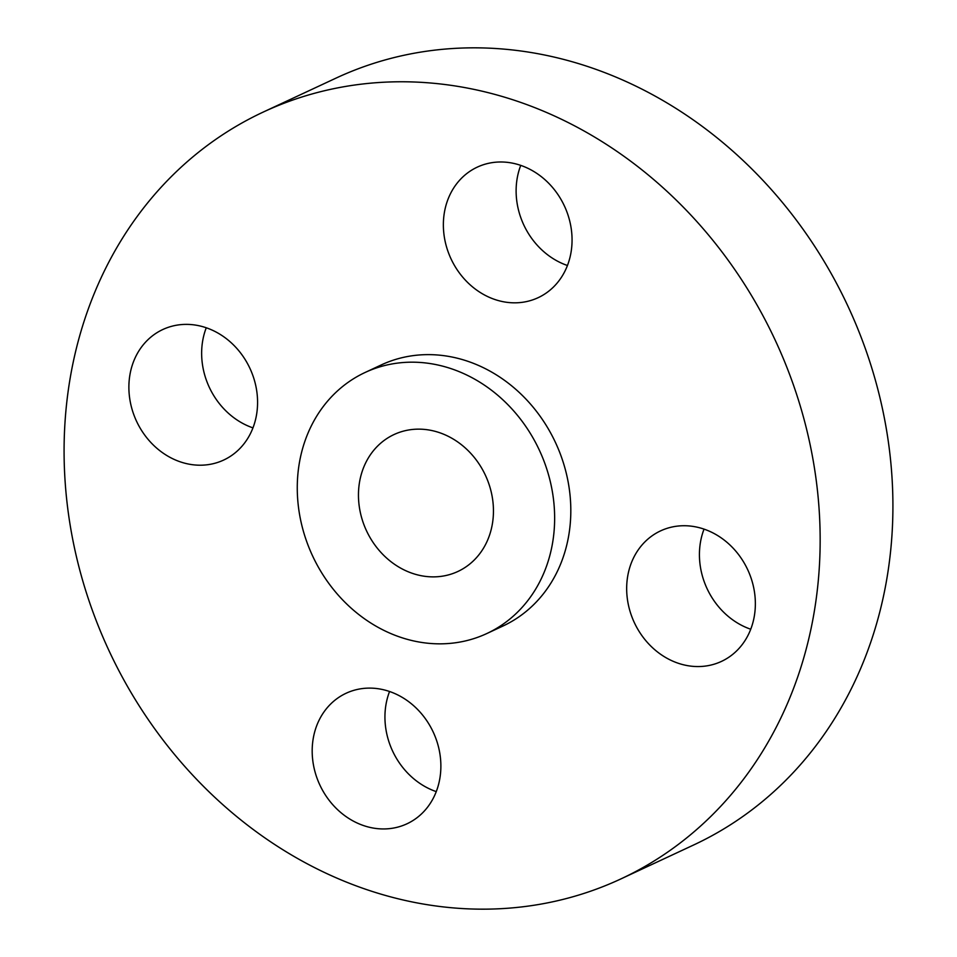 <?xml version="1.0" encoding="UTF-8"?>
<svg xmlns="http://www.w3.org/2000/svg" width="957" height="957" viewBox="0 0 957 957"><rect width="100%" height="100%" fill="white"/><g stroke="black" fill="none" stroke-linecap="round" stroke-linejoin="round"><path stroke-width="1.44" d="M707.414 530.381A72.014 62.552 -115 0 0 660.569 530.884A72.014 62.552 -115 0 0 627.11 596.833A72.014 62.552 -115 0 0 674.613 661.909A72.014 62.552 -115 0 0 721.458 661.407A72.014 62.552 -115 0 0 754.917 595.457A72.014 62.552 -115 0 0 707.414 530.381M750.743 629.227A72.014 62.552 65 0 1 747.369 627.971A72.014 62.552 65 0 1 704.041 529.125M392.932 692.76A72.014 62.552 -115 0 0 346.087 693.263A72.014 62.552 -115 0 0 312.628 759.212A72.014 62.552 -115 0 0 360.143 824.3A72.014 62.552 -115 0 0 406.976 823.798A72.014 62.552 -115 0 0 440.435 757.848A72.014 62.552 -115 0 0 392.932 692.76M436.26 791.618A72.014 62.552 65 0 1 432.887 790.362A72.014 62.552 65 0 1 389.559 691.504M209.631 329.029A72.014 62.552 -115 0 0 162.786 329.531A72.014 62.552 -115 0 0 129.327 395.48A72.014 62.552 -115 0 0 176.83 460.556A72.014 62.552 -115 0 0 223.675 460.054A72.014 62.552 -115 0 0 257.134 394.105A72.014 62.552 -115 0 0 209.631 329.029M252.959 427.875A72.014 62.552 65 0 1 249.586 426.619A72.014 62.552 65 0 1 206.257 327.773M524.113 166.638A72.014 62.552 -115 0 0 477.268 167.14A72.014 62.552 -115 0 0 443.809 233.089A72.014 62.552 -115 0 0 491.312 298.177A72.014 62.552 -115 0 0 538.157 297.675A72.014 62.552 -115 0 0 571.616 231.726A72.014 62.552 -115 0 0 524.113 166.638M567.441 265.496A72.014 62.552 65 0 1 564.068 264.24A72.014 62.552 65 0 1 520.74 165.382M620.973 878.885L693.729 844.947A423.09 367.5 -115 0 0 890.309 457.506A423.09 367.5 -115 0 0 611.212 75.16A423.09 367.5 -115 0 0 336.027 78.115L263.271 112.053A423.09 367.5 -115 0 0 66.691 499.494A423.09 367.5 -115 0 0 345.788 881.84A423.09 367.5 -115 0 0 620.973 878.885A423.09 367.5 -115 0 0 817.553 491.443A423.09 367.5 -115 0 0 538.456 109.098A423.09 367.5 -115 0 0 263.271 112.053M486.838 633.534L503.011 625.998A144.029 125.104 -115 0 0 569.929 494.099A144.029 125.104 -115 0 0 474.923 363.935A144.029 125.104 -115 0 0 381.233 364.94L365.072 372.488A144.029 125.104 -115 0 0 298.153 504.387A144.029 125.104 -115 0 0 393.16 634.539A144.029 125.104 -115 0 0 486.838 633.534A144.029 125.104 -115 0 0 553.756 501.635A144.029 125.104 -115 0 0 458.75 371.483A144.029 125.104 -115 0 0 365.072 372.488M443.151 434.023A75.543 65.614 -115 0 0 394.021 434.55A75.543 65.614 -115 0 0 358.923 503.729A75.543 65.614 -115 0 0 408.759 571.999A75.543 65.614 -115 0 0 457.889 571.473A75.543 65.614 -115 0 0 492.987 502.293A75.543 65.614 -115 0 0 443.151 434.023"/></g></svg>
